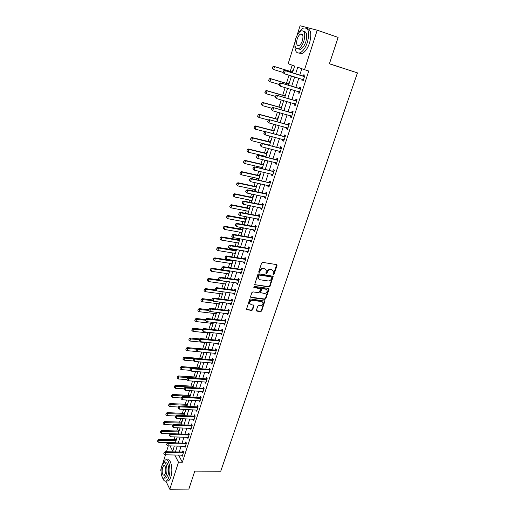 <?xml version="1.0" encoding="UTF-8"?>
<svg xmlns="http://www.w3.org/2000/svg" width="515" height="515" viewBox="0 0 515 515"><rect width="100%" height="100%" fill="white"/><g stroke="black" fill="none" stroke-linecap="round" stroke-linejoin="round"><path stroke-width="0.77" d="M273.381 274.637L274.102 274.154L277.006 265.528L276.523 264.594L262.663 262.373L261.614 263.075L258.73 271.811L259.09 272.467L259.818 271.972L260.191 270.851C260.867 269.281 261.981 268.534 263.538 268.611L264.697 268.791L266.274 270.014L265.927 273.291L266.274 273.555L267.002 273.072L267.369 271.952C268.051 270.394 269.158 269.654 270.697 269.725L271.843 269.905L273.388 271.096L273.04 273.993L273.381 274.637M273.014 274.283L273.723 273.793L276.613 264.613L276.999 264.961M258.717 272.107L259.451 271.617L259.818 270.491L260.191 270.851M265.901 273.201L266.995 271.592L267.369 271.952M256.38 310.255L256.876 311.137L260.699 311.607L261.717 310.918L264.839 301.133L250.593 298.951L249.556 299.646L246.46 309.521L251.655 310.494L252.685 309.798L254.011 305.311L251.185 304.629L249.827 303.586C249.627 301.655 250.554 300.586 252.595 300.374L261.646 301.565L262.965 302.562C263.178 304.487 262.27 305.562 260.23 305.781L258.736 305.595L257.706 306.283L256.38 310.255M297.02 35.496L300.078 25.75L317.221 30.192L338.117 37.428L329.394 63.815L357.436 72.885L220.729 471.238L194.792 471.103L188.844 489.102L169.808 489.25L165.933 481.152M317.221 30.192L304.532 69.692L297.734 67.22L295.623 73.864M178.557 455.002L182.368 462.251L308.743 71.012L304.532 69.692M182.368 462.251L178.493 462.206L169.808 489.25M268.978 287.01L270.008 286.321L273.195 276.285L258.884 273.826L257.835 274.527L254.674 284.653L268.978 287.01L268.605 286.643L269.628 285.947L272.815 275.943L273.195 276.285M268.997 289.314L265.837 298.687L264.813 299.376L251.056 297.548L250.548 296.646L251.88 292.597L252.917 291.896L258.543 292.668L259.573 291.973L260.468 288.761L254.107 287.557L253.753 287.28L254.481 286.424L268.508 288.406L268.997 289.314L268.624 288.941L265.47 298.307L265.837 298.687M301.835 68.707L299.775 75.145M298.803 78.171L295.835 87.46M294.863 90.492L291.934 99.653M290.962 102.685L288.072 111.723M287.1 114.761L284.254 123.671M283.282 126.709L280.469 135.503M279.497 138.541L276.716 147.219M275.744 150.264L273.008 158.82M272.036 161.865L269.332 170.311M268.36 173.355L265.695 181.686M264.716 184.731L262.09 192.951M261.118 195.996L258.517 204.114M257.545 207.159L254.983 215.161M254.011 218.212L251.481 226.111M250.509 229.156L248.011 236.952M247.039 240.003L244.58 247.696M243.601 250.741L241.174 258.337M240.202 261.382L237.801 268.875M236.829 271.92L234.46 279.317M233.488 282.362L231.151 289.662M230.179 292.707L227.875 299.917M226.903 302.962L224.624 310.075M223.652 313.114L221.405 320.137M220.433 323.182L218.212 330.109M217.24 333.154L215.051 339.99M214.079 343.035L211.923 349.788M210.95 352.827L208.813 359.496M207.841 362.534L205.736 369.113M204.764 372.152L202.691 378.647M201.719 381.686L199.666 388.098M198.693 391.13L196.672 397.464M195.7 400.496L193.698 406.747M192.732 409.779L190.756 415.953M189.784 418.978L187.833 425.075M186.868 428.1L184.943 434.119M183.977 437.145L182.072 443.087M181.106 446.112L179.233 451.977M302.363 79.259L301.912 80.655L303.045 81.1L304.951 75.177L303.811 74.746L303.348 76.188L304.648 76.111M298.417 91.535L297.979 92.887L299.093 93.363L300.985 87.492L299.865 87.029L299.402 88.464L300.702 88.38M294.509 103.695L294.091 104.989L295.185 105.498L297.058 99.685L295.951 99.195L295.494 100.625L296.788 100.528M290.634 115.727L290.235 116.969L291.316 117.51L293.17 111.761L292.082 111.234L291.625 112.656L292.913 112.553M286.803 127.643L286.424 128.84L287.486 129.407L289.321 123.709L288.252 123.156L287.795 124.572L289.082 124.456M283.012 139.443L282.645 140.589L283.694 141.187L285.51 135.548L284.454 134.962L284.003 136.366L285.284 136.243M279.259 151.127L278.905 152.221L279.941 152.846L281.737 147.264L280.694 146.653L280.25 148.05L281.525 147.921M275.538 162.689L275.203 163.738L276.22 164.394L278.003 158.865L276.973 158.227L276.529 159.611L277.804 159.476M271.856 174.147L271.534 175.151L272.538 175.834L274.302 170.356L273.291 169.686L272.847 171.07L274.115 170.929M268.212 185.49L267.903 186.449L268.894 187.157L270.639 181.737L269.641 181.035L269.197 182.413L270.465 182.265M264.601 196.724L264.304 197.638L265.283 198.372L267.008 193.003L266.03 192.282L265.586 193.646L266.854 193.492M261.021 207.854L260.738 208.723L261.704 209.483L263.416 204.165L262.444 203.412L262.013 204.77L263.274 204.609M257.474 218.875L257.21 219.699L258.157 220.484L259.856 215.219L258.903 214.44L258.466 215.791L259.727 215.624M253.966 229.787L253.715 230.572L254.648 231.383L256.328 226.162L255.389 225.364L254.957 226.709L256.213 226.536M250.49 240.602L250.251 241.342L251.172 242.179L252.839 237.009L251.912 236.185L251.481 237.524L252.73 237.344M247.046 251.314L246.82 252.015L247.728 252.871L249.382 247.754L248.468 246.904L248.037 248.236L249.286 248.05M243.64 261.923L243.428 262.586L244.322 263.468L245.951 258.395L245.05 257.519L244.625 258.845L245.867 258.652M240.26 272.435L240.061 273.053L240.943 273.961L242.559 268.933L241.67 268.038L241.245 269.358L242.488 269.158M236.906 282.851L236.72 283.43L237.589 284.357L239.192 279.381L238.323 278.461L237.898 279.774L239.134 279.568M233.591 293.17L233.417 293.711L234.274 294.664L235.864 289.726L235.001 288.786L234.583 290.093L235.812 289.881M230.308 303.393L230.141 303.895L230.99 304.867L232.561 299.981L231.711 299.022L231.293 300.316L232.523 300.097M227.051 313.519L226.896 313.989L227.733 314.98L229.291 310.139L228.454 309.155L228.036 310.448L229.265 310.223M223.825 323.555L224.501 325.004L226.046 320.208L225.222 319.203L224.81 320.485L226.034 320.259M220.626 333.501L221.308 334.937L222.834 330.179L222.023 329.156L221.611 330.43L222.828 330.199M218.849 339.018L218.444 340.293L219.648 340.055L218.849 339.018M217.459 343.363L218.135 344.773L219.654 340.061M214.317 353.129L214.993 354.526L216.5 349.859L215.708 348.797L215.302 350.058L216.474 349.827M211.202 362.811L211.884 364.195L213.377 359.567L212.592 358.485L212.193 359.74L213.332 359.509M208.118 372.403L208.8 373.774L210.275 369.184L209.508 368.083L209.103 369.339L210.217 369.101M205.06 381.911L205.743 383.269L207.204 378.725L206.451 377.604L206.045 378.847L207.133 378.615M202.035 391.336L202.71 392.681L204.165 388.175L203.419 387.035L203.019 388.278L204.075 388.04M199.028 400.676L199.704 402.009L201.146 397.541L200.412 396.383L200.013 397.619L201.05 397.387M196.054 409.94L196.73 411.253L198.153 406.824L197.432 405.653L197.033 406.882L198.043 406.65M193.099 419.12L193.775 420.42L195.191 416.03L194.477 414.839L194.084 416.062L195.069 415.83M190.177 428.216L190.853 429.51L192.256 425.158L191.548 423.948L191.155 425.165L192.127 424.933M187.273 437.241L187.949 438.516L189.34 434.203L188.645 432.98L188.258 434.19L189.205 433.958M184.402 446.183L185.078 447.445L186.456 443.17L185.767 441.928L185.381 443.132L186.308 442.906M181.557 455.054L182.226 456.303L183.591 452.061L182.915 450.805L182.529 452.003L183.437 451.777M292.192 65.199L290.241 71.392M289.037 75.196L286.456 83.379M285.117 87.621L282.709 95.249M281.242 99.916L279.001 107.004M277.398 112.096L275.332 118.643M273.594 124.147L271.695 130.173M269.828 136.082L268.09 141.593M266.101 147.895L264.523 152.904M263.59 155.858L263.377 156.521M262.412 159.592L260.989 164.105M260.056 167.066L259.727 168.102M258.762 171.173L257.487 175.203M256.554 178.164L256.11 179.574M255.137 182.645L254.017 186.198M253.084 189.153L252.524 190.93M251.558 194.001L250.586 197.084M249.653 200.045L248.977 202.176M248.011 205.247L247.181 207.873M246.247 210.835L245.462 213.319M244.496 216.384L243.807 218.566M242.874 221.521L241.979 224.347M241.014 227.418L240.466 229.156M239.533 232.117L238.535 235.278M237.563 238.348L237.157 239.649M236.224 242.61L235.117 246.099M234.151 249.17L233.874 250.045M232.941 253.007L231.737 256.818M230.772 259.888L230.623 260.345M229.69 263.307L228.39 267.44M226.471 273.517L225.068 277.958M223.278 283.636L221.778 288.387M220.117 293.659L218.521 298.713M216.982 303.599L215.296 308.942M213.873 313.442L212.096 319.081M210.796 323.208L208.929 329.124M207.738 332.883L205.788 339.076M204.713 342.469L202.672 348.938M201.706 352.002L199.672 358.446M198.623 361.775L196.724 367.794M195.571 371.457L193.801 377.057M192.539 381.055L190.904 386.237M189.539 390.57L188.033 395.34M186.565 399.994L185.188 404.372M183.617 409.341L182.362 413.32M180.694 418.605L179.561 422.197M177.797 427.785L176.787 430.997M174.926 436.887L174.031 439.72M173.793 445.945L174.154 446.634M293.17 70.729L292.771 70.574L292.057 71.952L273.806 66.332L274.553 66.622L273.652 69.557L282.999 72.409M291.11 75.827L290.943 76.336L291.342 76.497M289.379 82.715L288.979 82.548L288.271 83.919L270.06 78.492L270.793 78.801L269.899 81.711L279.227 84.466M287.183 88.226L287.57 88.426M285.619 94.58L285.226 94.406L284.518 95.771L266.352 90.531L267.073 90.865L266.191 93.743L275.499 96.402M281.898 106.335L281.512 106.148L280.81 107.506L262.676 102.453L263.39 102.807L262.515 105.659L271.804 108.221M278.209 117.974L277.836 117.774L277.128 119.126L259.039 114.259L259.74 114.633L258.871 117.459L268.412 120.001M274.566 129.497L274.192 129.291L273.491 130.643L255.434 125.95L256.129 126.349L255.266 129.143L265.18 131.692M270.948 140.917L270.581 140.698L270.15 142.056M267.369 152.228L267.008 151.996L266.313 153.335L248.333 148.99L249.009 149.427L248.166 152.17L266.03 156.444M265.631 156.348L265.418 157.011M263.822 163.429L263.461 163.191L262.772 164.523L244.837 160.345L245.501 160.802L244.664 163.519L262.489 167.626M262.09 167.53L261.89 168.605M260.307 174.521L259.959 174.276L259.27 175.602L241.368 171.598L242.024 172.074L241.194 174.759L258.987 178.699M258.582 178.608L258.285 179.561L258.633 179.812M256.831 185.509L256.483 185.258L255.794 186.578L237.936 182.735L238.58 183.231L237.763 185.896L255.511 189.668M255.112 189.584L254.822 190.492L255.17 190.75M253.38 196.402L253.039 196.138L252.356 197.451L234.537 193.769L235.175 194.284L234.357 196.923L252.073 200.541M251.674 200.457L251.397 201.32L251.738 201.59M249.968 207.191L249.627 206.914L248.951 208.227L231.171 204.7L231.795 205.234L230.99 207.848L248.661 211.311M248.262 211.227L248.339 212.328M246.582 217.877L246.247 217.594L245.835 218.901M244.889 221.901L244.966 222.969M243.228 228.467L242.9 228.171L242.488 229.478M241.541 232.477L241.632 233.514M239.572 238.696L239.172 239.951M238.226 242.951L238.323 243.962M236.153 249.498L235.889 250.335M234.943 253.329L235.046 254.307M232.767 260.204L232.374 260.622L214.794 257.848L215.373 258.466L214.607 260.963L232.078 263.68M231.686 263.616L231.802 264.568M229.413 270.806L211.607 268.186L212.18 268.817L211.42 271.289L228.853 273.871M228.46 273.813L228.583 274.733M225.267 283.913L225.39 284.801M222.094 293.923L222.229 294.786M218.959 303.844L219.1 304.68M215.843 313.68L215.997 314.485M212.759 323.42L212.914 324.205M211.33 329.227L211.041 328.853L210.893 329.33M209.708 333.083L209.869 333.842M208.292 338.819L208.009 338.439L207.745 339.269M206.676 342.662L206.843 343.389M205.279 348.32L205.002 347.94L204.629 349.119M203.663 352.176L203.843 352.859M202.298 357.745L202.028 357.359L201.384 358.594L184.196 357.133L184.698 357.899L183.997 360.178L193.717 360.983M199.337 367.092L199.073 366.693L198.436 367.922L181.286 366.59L181.782 367.362L181.087 369.622L190.254 370.317M196.408 376.349L196.144 375.944L195.758 377.154M193.498 385.535L193.241 385.123L192.861 386.327M190.621 394.638L190.363 394.22L189.732 395.443L172.699 394.451L173.175 395.263L172.493 397.464L181.216 397.953M187.763 403.663L187.505 403.239L187.132 404.436M184.924 412.612L184.679 412.187L184.048 413.397L167.098 412.624L167.562 413.468L166.892 415.631L175.724 416.011M182.117 421.489L181.872 421.051L181.499 422.236M179.329 430.289L179.085 429.845L178.467 431.049L161.594 430.495L162.038 431.358L161.382 433.482L170.671 433.772M176.568 439.012L176.33 438.568L175.956 439.739M357.436 72.885L329.426 63.718M161.047 470.942L160.68 470.169L161.234 468.405M162.611 464.015L165.502 454.79M166.454 451.745L168.315 445.823M292.481 72.898L294.638 66.087L288.162 63.731L295.005 41.908M170.014 445.861L172.737 451.114L174.366 445.958M175.332 442.919L177.218 436.952M178.184 433.913L180.096 427.862M181.061 424.824L182.999 418.695M183.964 415.656L185.928 409.451M186.894 406.406L188.883 400.123M189.848 397.078L191.863 390.711M192.829 387.66L194.87 381.216M195.835 378.165L197.902 371.63M198.436 367.922L198.867 368.573L200.959 361.961M201.932 358.91L204.049 352.209M205.022 349.151L207.165 342.366M208.137 339.308L210.313 332.433M211.279 329.375L213.487 322.403M214.452 319.345L216.693 312.29M217.658 309.225L219.924 302.08M220.89 299.015L223.188 291.773M224.154 288.709L226.478 281.37M227.45 278.306L229.806 270.864M230.772 267.806L233.16 260.268M234.132 257.204L236.546 249.569M237.518 246.505L239.971 238.767M240.936 235.703L243.421 227.862M244.393 224.798L246.91 216.847M247.876 213.783L250.425 205.73M251.397 202.665L253.979 194.509M254.951 191.445L257.571 183.173M258.536 180.108L261.195 171.727M262.161 168.663L264.852 160.165M265.824 157.107L268.547 148.494M269.519 145.436L272.281 136.707M273.253 133.643L276.053 124.797M277.019 121.74L279.857 112.772M280.83 109.714L283.707 100.618M284.673 97.567L287.589 88.348M288.561 85.297L291.516 75.95M174.727 454.938L178.493 462.206M294.651 76.909L291.69 86.224M290.724 89.269L287.801 98.462M286.829 101.507L283.945 110.577M282.98 113.628L280.134 122.57M279.162 125.621L276.355 134.447M275.383 137.499L272.615 146.202M271.643 149.253L268.914 157.841M267.942 160.899L265.251 169.371M264.279 172.428L261.62 180.784M260.648 183.842L258.021 192.095M257.049 195.146L254.462 203.29M253.489 206.348L250.934 214.375M249.962 217.433L247.445 225.364M246.473 228.415L243.981 236.237M243.009 239.295L240.557 247.013M239.584 250.071L237.164 257.693M236.192 260.745L233.797 268.264M232.825 271.321L230.469 278.744M229.497 281.795L227.167 289.121M226.194 292.172L223.896 299.402M222.924 302.459L220.658 309.592M219.686 312.644L217.446 319.686M216.474 322.738L214.266 329.69M213.294 332.742L211.111 339.604M210.139 342.655L207.989 349.428M207.017 352.472L204.893 359.161M203.921 362.206L201.822 368.811M200.856 371.856L198.784 378.37M197.811 381.415L195.771 387.847M194.799 390.891L192.784 397.245M191.812 400.284L189.823 406.554M188.857 409.592L186.887 415.785M185.921 418.817L183.977 424.933M183.012 427.965L181.093 434.003M180.128 437.035L178.229 442.997M177.269 446.022L175.396 451.906M290.943 76.336L291.355 76.465M287.177 88.258L287.582 88.374M261.774 168.521L262.18 168.617M258.285 179.561L258.685 179.645M254.822 190.492L255.228 190.576M251.397 201.32L251.796 201.404M248.005 212.051L248.404 212.129M244.638 222.686L245.037 222.757M241.303 233.218L241.702 233.289M238.001 243.653L238.4 243.724M234.731 253.998L235.123 254.062M231.486 264.247L231.879 264.304M228.274 274.405L228.666 274.463M225.087 284.467L225.48 284.525M221.933 294.445L222.326 294.496M218.804 304.326L219.197 304.378M215.701 314.124L216.094 314.176M212.631 323.838L213.017 323.884M209.586 333.469L209.972 333.508M206.567 343.009L206.953 343.048M203.573 352.466L203.959 352.505M175.01 442.726L175.39 442.739M301.912 80.655L303.071 81.01M297.979 92.887L299.138 93.221M294.091 104.989L295.243 105.318M290.235 116.969L291.393 117.285M286.424 128.84L287.576 129.143M282.645 140.589L283.791 140.878M278.905 152.221L280.051 152.498M275.203 163.738L276.343 164.008M271.534 175.151L272.673 175.409M267.903 186.449L269.042 186.694M264.304 197.638L265.437 197.876M260.738 208.723L261.877 208.948M257.21 219.699L258.343 219.911M253.715 230.572L254.848 230.778M250.251 241.342L251.378 241.541M246.82 252.015L247.947 252.202M243.428 262.586L244.548 262.759M240.061 273.053L241.174 273.22M236.72 283.43L237.84 283.591M233.417 293.711L234.531 293.859M230.141 303.895L231.254 304.037M226.896 313.989L228.01 314.118M223.684 323.993L224.791 324.115M220.497 333.9L221.605 334.016M217.343 343.724L218.444 343.827M214.208 353.457L215.309 353.554M211.111 363.101L212.206 363.191M208.034 372.66L209.129 372.744M204.989 382.143L206.084 382.214M201.97 391.535L203.058 391.6M198.977 400.844L200.065 400.902M196.009 410.075L179.22 409.129L179.922 406.882L197.889 407.655M193.067 419.223L194.078 419.262M190.151 428.293L191.059 428.326M187.26 437.286L188.072 437.306M184.396 446.202L185.091 446.215M272.718 270.246L271.843 269.905M266.995 271.592C267.671 270.04 268.779 269.293 270.317 269.371L271.463 269.551M265.605 269.158L264.697 268.791M259.818 270.491C260.493 268.927 261.607 268.18 263.165 268.257L264.324 268.437M254.668 284.634L268.605 286.643M271.836 277.566L271.495 276.922L259.36 275.1L258.627 275.589L258.247 278.493L259.85 279.735L268.141 280.952C269.667 281.016 270.768 280.276 271.444 278.737L271.836 277.566M258.524 278.976L257.88 278.132L257.867 276.407L258.26 275.229L258.987 274.74L271.115 276.561M250.535 297.129L264.446 298.996L265.47 298.307M260.133 288.426L259.599 288.007L253.747 287.183L254.107 287.557M264.324 293.46C266.384 293.241 267.298 292.153 267.066 290.19L265.759 289.192L262.573 288.748L261.536 289.443L260.648 292.649L264.324 293.46M266.513 289.488L265.759 289.192M260.635 292.617L260.281 291.748L261.169 289.07L262.206 288.374L265.386 288.818M268.624 288.941L268.63 288.439M262.438 301.874L261.646 301.565M249.987 303.901L249.472 303.2C249.273 301.269 250.193 300.2 252.234 299.994L261.285 301.178M246.447 309.476L251.301 310.101L252.324 309.412L253.663 304.964M256.361 310.712L260.339 311.221L261.356 310.532L264.485 300.792M272.467 68.366L273.652 69.557L272.345 68.315L272.924 66.899L272.345 68.315M292.057 71.952L274.553 66.622L272.924 66.899M292.784 71.952L292.314 71.984L292.726 72.139M272.796 66.847L273.806 66.332M303.895 76.471L284.473 70.439L304.532 76.478M303.078 76.156L304.165 76.503M283.108 72.531L283.45 70.973L282.973 72.48L284.319 73.754L282.973 72.48M303.47 79.78L284.319 73.754L285.259 70.742L283.578 71.025M303.387 80.031L302.402 79.271M284.473 70.439L283.45 70.973M268.727 80.527L269.899 81.711L268.605 80.475L269.171 79.072L268.605 80.475M288.909 84.196L270.793 78.801L269.171 79.072M288.992 83.919L288.529 83.945L288.934 84.112M269.049 79.02L270.06 78.492M265.019 92.571L266.191 93.743L264.897 92.513L265.463 91.129L264.897 92.513M285.149 96.073L267.073 90.865L265.463 91.129M285.246 95.764L284.782 95.796L285.175 95.977M265.341 91.078L266.352 90.531M261.35 104.493L262.515 105.659L261.227 104.436L261.787 103.071L261.227 104.436M281.422 107.828L263.39 102.807L261.787 103.071M281.531 107.493L281.068 107.532L281.46 107.719M261.665 103.013L262.676 102.453M299.936 88.773L280.566 82.921L300.573 88.78M299.131 88.438L300.206 88.805M279.201 85.02L279.671 83.527L279.072 84.962L280.405 86.23L279.072 84.962M299.518 92.043L280.405 86.23L281.345 83.25L279.671 83.527M299.447 92.262L298.546 91.573M280.566 82.921L279.542 83.475M296.022 100.953L276.697 95.275L296.653 100.953M295.224 100.592L296.286 100.979M275.338 97.38L275.802 95.899L275.21 97.322L276.536 98.584L275.21 97.322M295.61 104.191L276.536 98.584L277.463 95.629L275.802 95.899M295.552 104.371L294.722 103.753M276.697 95.275L275.673 95.842M292.14 113.01L272.866 107.506L292.771 113.004M291.355 112.631L292.404 113.036M271.514 109.611L271.972 108.15L271.386 109.547L272.705 110.809L271.386 109.547M291.735 116.21L272.705 110.809L273.62 107.886L271.972 108.15M291.69 116.358L290.943 115.811M272.866 107.506L271.843 108.092M257.712 116.3L258.871 117.459L257.597 116.242L258.144 114.89L257.597 116.242M277.74 119.474L259.74 114.633L258.144 114.89M277.849 119.113L277.392 119.152L277.778 119.351M258.028 114.832L259.039 114.259M288.297 124.952L269.075 119.615L288.928 124.939M287.524 124.546L288.561 124.971M267.723 121.727L268.18 120.278L267.6 121.656L268.914 122.905L267.6 121.656M287.904 128.113L268.914 122.905L269.821 120.014L268.18 120.278M287.866 128.229L287.196 127.746M269.075 119.615L268.051 120.214M294.908 45.204C294.831 51.255 296.55 53.785 300.065 52.8C303.071 51.288 305.537 47.741 307.468 42.159C309.837 32.142 308.543 27.43 303.58 28.042C302.009 28.731 300.477 30.218 299.003 32.503M298.88 53.109L302.163 53.476C305.176 51.97 307.648 48.436 309.579 42.867C311.826 34.054 310.925 29.252 306.882 28.46M303.65 31.344C306.753 31.634 307.481 35.084 305.839 41.676C304.455 45.7 302.678 48.255 300.503 49.356L297.966 48.906M303.895 41.026C305.595 33.816 304.668 30.43 301.108 30.868C298.9 32.001 297.116 34.589 295.752 38.631C294.059 45.784 294.998 49.144 298.571 48.719C300.734 47.618 302.511 45.056 303.895 41.026M297.174 39.05C296.08 43.666 296.685 45.835 298.99 45.558C300.387 44.85 301.533 43.196 302.421 40.595C303.515 35.953 302.917 33.771 300.618 34.054C299.202 34.782 298.056 36.449 297.174 39.05M162.399 477.283C163.358 480.431 164.658 481.673 166.281 481.01C167.317 480.45 168.186 479.085 168.894 476.935C171.444 469.571 168.856 457.726 165.315 460.024L162.837 463.68M166.583 481.01L168.205 481.01C169.242 480.444 170.111 479.085 170.819 476.935C173.375 469.583 170.768 457.751 167.214 460.05M164.845 462.94L165.424 462.946C167.98 461.298 169.834 469.828 168.006 475.113L166.12 478.055L164.955 478.055M166.229 475.107C168.057 469.815 166.216 461.273 163.667 462.927L161.774 465.914C159.985 471.128 161.755 479.684 164.349 478.055L166.229 475.107M162.553 467.53C161.697 472.345 162.251 474.959 164.214 475.358L165.424 473.452C166.287 468.605 165.733 465.991 163.776 465.605L162.553 467.53M254.114 127.997L255.266 129.143L253.998 127.926L254.545 126.6L253.998 127.926M274.083 131.01L256.129 126.349L254.545 126.6M274.205 130.617L273.748 130.662L274.128 130.874M254.429 126.529L255.434 125.95M270.6 142.018L251.867 137.524L252.55 137.943L251.7 140.711L269.609 145.159M250.548 139.578L251.7 140.711L250.432 139.507L250.972 138.194L250.432 139.507M270.472 142.43L252.55 137.943L250.972 138.194M250.857 138.123L251.867 137.524M247.02 151.043L248.166 152.17L246.904 150.972L247.329 149.601L246.904 150.972M266.886 153.747L249.009 149.427L247.438 149.672M267.028 153.303L266.57 153.354L266.937 153.586M247.329 149.601L248.333 148.99M243.518 162.399L244.664 163.519L243.408 162.322L243.936 161.041L243.408 162.322M263.339 164.948L245.501 160.802L243.936 161.041M263.487 164.485L263.03 164.536L263.39 164.781M243.827 160.97L244.837 160.345M240.061 173.652L241.194 174.759L239.951 173.568L240.473 172.306L239.951 173.568M259.824 176.053L242.024 172.074L240.473 172.306M259.978 175.564L259.521 175.615L259.882 175.866M240.363 172.229L241.368 171.598M284.492 136.771L265.322 131.602L285.123 136.758M283.733 136.346L284.763 136.79M263.976 133.713L264.42 132.284L263.854 133.643L265.161 134.885L263.854 133.643M284.113 139.893L265.161 134.885L266.055 132.027L264.42 132.284M284.087 139.977L283.488 139.565M265.322 131.602L264.298 132.213M280.726 148.475L261.607 143.473L281.351 148.455M279.98 148.03L280.99 148.494M260.262 145.584L260.706 144.168L260.146 145.507L261.446 146.749L260.146 145.507M280.353 151.565L261.446 146.749L262.335 143.91L260.706 144.168M280.334 151.616L279.819 151.262M261.607 143.473L260.584 144.091M276.999 160.062L257.931 155.221L277.624 160.043M276.265 159.599L277.263 160.081M256.586 157.339L257.024 155.929L256.47 157.262L257.764 158.491L256.47 157.262M276.201 162.856L257.764 158.491L258.646 155.685L257.024 155.929M257.931 155.221L256.908 155.852M273.311 171.54L254.288 166.86L273.928 171.514M272.583 171.057L273.568 171.553M252.949 168.972L253.38 167.581L252.833 168.894L254.12 170.117L252.833 168.894M272.95 174.559L254.12 170.117L254.989 167.343L253.38 167.581M254.288 166.86L253.264 167.504M269.654 182.902L250.683 178.377L251.372 178.879L270.272 182.876M268.933 182.4L269.911 182.915M249.344 180.495L249.775 179.117L249.228 180.411L250.509 181.634L249.228 180.411M269.3 185.896L250.509 181.634L251.372 178.879L249.775 179.117M250.683 178.377L249.659 179.033M236.63 184.788L237.763 185.896L236.52 184.711L236.932 183.379L236.52 184.711M256.341 187.048L238.58 183.231L237.035 183.462M256.502 186.533L256.052 186.591L256.406 186.848M236.932 183.379L237.936 182.735M266.03 194.161L265.322 193.634L247.11 189.784L247.792 190.305L266.648 194.123M265.322 193.634L266.294 194.168M245.777 191.902L246.093 190.453L245.661 191.818L246.936 193.035L245.661 191.818M265.682 197.116L246.936 193.035L247.792 190.305L246.202 190.544M247.11 189.784L246.093 190.453M233.231 195.829L234.357 196.923L233.128 195.745L233.533 194.425L233.128 195.745M252.891 197.94L235.175 194.284L233.636 194.509M253.065 197.406L252.614 197.464L252.962 197.734M233.533 194.425L234.537 193.769M262.444 205.305L261.749 204.764L243.576 201.082L244.245 201.623L263.062 205.266M261.749 204.764L262.702 205.318M242.243 203.206L242.668 201.854L242.134 203.116L243.402 204.326L242.134 203.116M262.103 208.234L243.402 204.326L244.245 201.623L242.668 201.854M243.576 201.082L242.552 201.764M229.864 206.76L230.99 207.848L229.761 206.67L230.269 205.453L229.761 206.67M249.479 208.73L231.795 205.234L230.269 205.453M249.653 208.176L249.202 208.234L249.543 208.511M230.16 205.363L231.171 204.7M258.891 216.345L258.208 215.785L240.074 212.27L240.737 212.83L259.502 216.306M258.208 215.785L259.148 216.352M238.741 214.395L239.16 213.055L238.632 214.298L239.893 215.508L238.632 214.298M258.562 219.242L239.893 215.508L240.737 212.83L239.16 213.055M240.074 212.27L239.05 212.965M246.273 218.843L227.83 215.528L228.448 216.081L227.649 218.669L245.282 221.978M226.529 217.594L227.649 218.669L226.426 217.497L226.928 216.294L226.426 217.497M246.093 219.422L228.448 216.081L226.928 216.294M226.825 216.203L227.83 215.528M255.369 227.282L254.7 226.703L236.604 223.349L237.254 223.928L255.987 227.237M254.7 226.703L255.633 227.289M235.278 225.473L235.587 224.057L235.168 225.377L236.424 226.581L235.168 225.377M255.047 230.147L236.424 226.581L237.254 223.928L235.69 224.154M236.604 223.349L235.587 224.057M242.926 229.413L224.527 226.259L225.132 226.825L224.34 229.387L241.941 232.548M223.227 228.319L224.34 229.387L223.124 228.222L223.523 226.941L223.124 228.222M242.739 230.018L225.132 226.825L223.619 227.038M223.523 226.941L224.527 226.259M251.887 238.117L251.223 237.518L233.173 234.325L233.81 234.924L252.498 238.065M251.223 237.518L252.144 238.117M231.847 236.449L232.259 235.136L231.737 236.353L232.992 237.544L231.737 236.353M251.571 240.949L232.992 237.544L233.81 234.924L232.259 235.136M233.173 234.325L232.149 235.04M239.61 239.887L221.25 236.887L221.849 237.473L221.07 240.009L238.619 243.016M220.246 237.582L219.957 238.947L220.246 237.582L221.25 236.887M239.417 240.511L221.849 237.473L220.349 237.679M221.07 240.009L219.957 238.947M248.436 248.848L247.779 248.236L229.767 245.198L230.398 245.81L249.041 248.797M247.779 248.236L248.694 248.848M228.448 247.322L228.75 245.919L228.345 247.219L229.587 248.41L248.127 251.648M228.853 246.022L230.398 245.81L229.587 248.41M229.767 245.198L228.75 245.919M236.327 250.271L218.006 247.419L218.598 248.018L217.819 250.535L235.336 253.393M217.002 248.121L216.712 249.479L217.002 248.121L218.006 247.419M236.121 250.914L218.598 248.018L217.098 248.224M217.819 250.535L216.712 249.479M213.789 258.562L213.5 259.914L213.789 258.562L214.794 257.848M232.857 261.221L215.373 258.466L213.886 258.665M233.07 260.551L232.626 260.622L232.947 260.944M214.607 260.963L213.5 259.914M210.603 268.914L210.32 270.253L210.603 268.914L211.607 268.186M229.626 271.431L212.18 268.817L210.699 269.017M229.433 270.813L229.716 271.148M211.42 271.289L210.32 270.253M219.1 279.948L208.453 278.428L209.013 279.079L208.26 281.525L225.66 283.965M207.448 279.162L207.165 280.495L207.448 279.162L208.453 278.428M226.42 281.551L209.013 279.079L207.545 279.272M208.26 281.525L207.165 280.495M215.315 289.932L205.324 288.58L205.878 289.243L205.131 291.67L222.486 293.975M204.32 289.321L204.043 290.647L204.32 289.321L205.324 288.58M216.043 290.615L205.878 289.243L204.416 289.436M205.131 291.67L204.043 290.647M211.877 299.872L202.221 298.642L202.768 299.318L202.028 301.726L219.351 303.895M201.223 299.389L200.947 300.709L201.223 299.389L202.221 298.642M212.322 300.535L201.314 299.505M202.028 301.726L200.947 300.709M208.787 309.766L199.151 308.607L199.691 309.303L198.957 311.684L216.236 313.725M198.153 309.367L197.876 310.674L198.153 309.367L199.151 308.607M208.665 310.378L198.243 309.483M198.957 311.684L197.876 310.674M205.717 319.57L196.106 318.489L196.64 319.197L195.912 321.56L213.152 323.465M195.108 319.255L194.831 320.555L195.108 319.255L196.106 318.489M205.524 320.195L195.198 319.377M195.912 321.56L194.831 320.555M202.743 329.297L193.093 328.28L193.614 329.001L192.893 331.345L210.094 333.121M192.095 329.059L191.818 330.347L192.095 329.059L193.093 328.28M202.479 329.935L192.179 329.175M192.893 331.345L191.818 330.347M200.032 338.967L190.099 337.982L190.614 338.722L189.9 341.039L207.062 342.694M189.102 338.767L188.831 340.055L189.102 338.767L190.099 337.982M199.459 339.591L189.185 338.889M189.9 341.039L188.831 340.055M197.348 348.539L187.138 347.599L187.647 348.352L186.939 350.651L197.219 351.571M186.14 348.398L185.87 349.672L186.14 348.398L187.138 347.599M196.569 349.17L186.224 348.52M186.939 350.651L185.87 349.672M183.205 357.938L182.934 359.206L183.205 357.938L184.196 357.133M193.878 358.672L183.289 358.067M202.06 358.492L201.629 358.582L201.854 358.904M183.997 360.178L182.934 359.206M180.289 367.395L180.025 368.656L180.289 367.395L181.286 366.59M191.207 368.096L180.372 367.523M199.112 367.819L198.681 367.91L198.951 368.315M181.087 369.622L180.025 368.656M196.183 377.064L178.402 375.956L178.885 376.748L178.196 378.982L186.951 379.594M177.405 376.774L177.141 378.023L177.405 376.774L178.402 375.956M195.9 377.952L177.488 376.903M178.196 378.982L177.141 378.023M193.28 386.237L175.538 385.239L176.021 386.044L175.332 388.265L184.074 388.812M174.546 386.063L174.282 387.312L174.546 386.063L175.538 385.239M192.996 387.138L174.624 386.199M175.332 388.265L174.282 387.312M171.707 395.282L171.45 396.518L171.707 395.282L172.699 394.451M190.112 396.241L171.785 395.417M190.402 395.327L189.971 395.417L190.235 395.848M172.493 397.464L171.45 396.518M187.544 404.339L169.886 403.58L170.356 404.404L169.68 406.586L178.377 407.017M168.901 404.417L168.637 405.646L168.901 404.417L169.886 403.58M187.254 405.273L168.978 404.552M169.68 406.586L168.637 405.646M166.113 413.468L165.856 414.691L166.113 413.468L167.098 412.624M184.415 414.221L166.184 413.609M184.718 413.275L184.293 413.371L184.55 413.809M166.892 415.631L165.856 414.691M245.011 259.476L244.368 258.845L226.4 255.961L227.018 256.599L245.623 259.418M244.368 258.845L245.269 259.476M225.081 258.092L225.377 256.695L224.978 257.983L226.214 259.167L244.715 262.244M225.48 256.805L227.018 256.599L226.214 259.167M226.4 255.961L225.377 256.695M241.625 270.008L240.988 269.358L223.059 266.628L223.671 267.279L242.23 269.95M240.988 269.358L241.883 270.008M221.746 268.753L222.042 267.375L221.643 268.65L222.873 269.828L241.329 272.75M222.145 267.478L223.671 267.279L222.873 269.828M223.059 266.628L222.042 267.375M238.271 280.443L237.64 279.78L219.751 277.192L220.356 277.862L238.876 280.379M237.64 279.78L238.522 280.437M218.437 279.323L218.733 277.946L218.341 279.207L219.564 280.385L237.982 283.153M218.836 278.061L220.356 277.862L219.564 280.385M219.751 277.192L218.733 277.946M234.943 290.775L234.325 290.1L216.474 287.66L217.073 288.342L235.548 290.711M234.325 290.1L235.201 290.769M215.167 289.791L215.457 288.426L215.07 289.675L216.287 290.846L234.66 293.46M215.56 288.535L217.073 288.342L216.287 290.846M216.474 287.66L215.457 288.426M231.647 301.018L231.035 300.322L213.229 298.031L213.815 298.726L232.252 300.947M231.035 300.322L231.905 301.011M211.923 300.155L212.212 298.803L211.826 300.039L213.043 301.204L231.37 303.67M212.309 298.919L213.815 298.726L213.043 301.204M213.229 298.031L212.212 298.803M228.383 311.163L227.785 310.455L210.017 308.298L210.59 309.019L228.982 311.092M227.785 310.455L228.634 311.157M208.71 310.429L209 309.084L208.614 310.313L209.824 311.472L228.113 313.79M209.096 309.206L210.59 309.019L209.824 311.472M210.017 308.298L209 309.084M225.145 321.218L224.553 320.497L206.83 318.482L207.397 319.21L225.744 321.148M224.553 320.497L225.403 321.212M205.53 320.607L205.813 319.274L205.434 320.485L206.637 321.643L224.888 323.819M205.91 319.397L207.397 319.21L206.637 321.643M206.83 318.482L205.813 319.274M221.939 331.184L221.36 330.443L203.676 328.564L204.23 329.31L222.538 331.106M221.36 330.443L222.197 331.171M202.376 330.694L202.659 329.368L202.279 330.572L203.477 331.718L221.688 333.752M202.749 329.491L204.23 329.31L203.477 331.718M203.676 328.564L202.659 329.368M218.766 341.059L218.186 340.306L200.547 338.555L201.095 339.314L219.358 340.975M218.186 340.306L219.017 341.046M199.247 340.685L199.53 339.366L199.157 340.563L200.348 341.702L218.515 343.602M199.62 339.494L201.095 339.314L200.348 341.702M200.547 338.555L199.53 339.366M215.618 350.844L215.051 350.078L197.445 348.462L197.992 349.234L216.21 350.76M215.051 350.078L215.869 350.824M196.151 350.593L196.434 349.279L196.061 350.457L197.245 351.597L215.373 353.361M196.524 349.408L197.992 349.234L197.245 351.597M197.445 348.462L196.434 349.279M212.495 360.539L211.935 359.76L194.374 358.273L194.908 359.058L213.088 360.455M211.935 359.76L212.747 360.526M193.086 360.403L193.363 359.097L192.996 360.268L194.174 361.408L212.257 363.03M193.453 359.232L194.908 359.058L194.174 361.408M194.374 358.273L193.363 359.097M209.405 370.15L208.852 369.358L191.329 367.993L191.857 368.798L209.998 370.06M208.852 369.358L209.657 370.131M190.041 370.124L190.318 368.83L189.958 369.989L191.129 371.122L209.174 372.615M190.408 368.965L191.857 368.798L191.129 371.122M191.329 367.993L190.318 368.83M206.341 379.677L205.794 378.866L188.316 377.63L188.831 378.448L206.927 379.581M205.794 378.866L206.592 379.658M187.029 379.761L187.305 378.474L186.945 379.626L188.11 380.752L206.109 382.117M187.389 378.609L188.831 378.448L188.11 380.752M188.316 377.63L187.305 378.474M203.303 389.115L202.768 388.297L185.323 387.183L185.838 388.014L203.889 389.025M202.768 388.297L203.554 389.095M184.042 389.314L184.312 388.033L183.958 389.173L185.123 390.293L203.077 391.535M184.402 388.168L185.838 388.014L185.123 390.293M185.323 387.183L184.312 388.033M200.29 398.475L199.762 397.638L182.362 396.647L182.864 397.49L200.876 398.378M199.762 397.638L200.541 398.456M181.08 398.777L181.351 397.503L180.997 398.636L182.155 399.756L200.078 400.863M181.434 397.644L182.864 397.49L182.155 399.756M182.362 396.647L181.351 397.503M178.499 407.037L178.151 408.157L178.499 407.037L179.922 406.882L179.426 406.032L197.033 406.882L197.554 407.726M178.151 408.157L179.22 409.129M179.426 406.032L178.415 406.895M194.348 416.944L193.833 416.088L176.516 415.328L177.006 416.197L194.928 416.847M193.833 416.088L194.593 416.925M175.242 417.459L175.506 416.204L175.158 417.311L176.31 418.418L194.142 419.287M175.589 416.345L177.006 416.197L176.31 418.418M176.516 415.328L175.506 416.204M191.413 426.06L190.911 425.19L173.632 424.547L174.115 425.429L191.998 425.957M190.911 425.19L191.664 426.034M172.358 426.671L172.622 425.422L172.28 426.529L173.42 427.63L191.213 428.383M172.705 425.57L174.115 425.429L173.42 427.63M173.632 424.547L172.622 425.422M181.911 422.139L164.337 421.598L164.787 422.448L164.124 424.592L173.188 424.933M163.345 422.448L163.094 423.665L163.345 422.448L164.337 421.598M181.608 423.098L163.422 422.59M164.124 424.592L163.094 423.665M188.509 435.098L188.007 434.216L170.768 433.681L171.244 434.576L189.089 434.988M188.007 434.216L188.754 435.072M169.499 435.812L169.763 434.57L169.422 435.664L170.562 436.759L188.31 437.396M169.841 434.718L171.244 434.576L170.562 436.759M170.768 433.681L169.763 434.57M160.609 431.351L160.352 432.561L160.609 431.351L161.594 430.495M178.821 431.898L160.68 431.499M179.13 430.926L178.705 431.023L178.956 431.473M161.382 433.482L160.352 432.561M185.625 444.059L185.136 443.164L167.935 442.739L168.405 443.647L186.205 443.949M185.136 443.164L185.87 444.027M166.667 444.87L166.931 443.634L166.59 444.715L167.723 445.81L185.432 446.331M167.008 443.782L168.405 443.647L167.723 445.81M167.935 442.739L166.931 443.634M176.368 439.636L158.878 439.314L159.315 440.19L158.665 442.295L175.396 442.713M157.893 440.177L157.635 441.381L157.893 440.177L158.878 439.314M176.059 440.628L157.963 440.325M158.665 442.295L157.635 441.381M182.767 452.943L182.284 452.035L165.122 451.719L165.585 452.634L183.34 452.827M182.284 452.035L183.012 452.91M163.86 453.844L164.118 452.621L163.783 453.689L164.916 454.784L182.58 455.189M164.195 452.775L165.585 452.634L164.916 454.784M165.122 451.719L164.118 452.621M273.723 273.793L274.102 274.154M259.451 271.617L259.818 271.972M266.622 272.712L267.002 273.072M270.317 269.371L270.697 269.725M263.165 268.257L263.538 268.611M276.619 265.18L277.006 265.528M254.816 284.673L255.183 285.046M272.815 276.478L273.195 276.838M269.628 285.947L270.008 286.321M258.987 274.74L259.36 275.1M258.26 275.229L258.627 275.589M257.867 276.407L258.234 276.767M264.446 298.996L264.813 299.376M250.696 297.168L251.056 297.548M259.599 288.007L259.966 288.381M262.206 288.374L262.573 288.748M261.169 289.07L261.536 289.443M260.281 291.748L260.648 292.121M252.234 299.994L252.595 300.374M253.65 305.427L254.011 305.813M252.324 309.412L252.685 309.798M251.301 310.101L251.655 310.494M246.621 309.521L246.975 309.914M264.472 301.269L264.839 301.648M261.356 310.532L261.717 310.918M260.339 311.221L260.699 311.607M256.515 310.745L256.876 311.137M303.18 79.555L302.582 79.323M288.271 83.919L288.909 84.183M284.518 95.771L285.149 96.054M280.81 107.506L281.428 107.809M299.234 91.825L298.842 91.664M277.128 119.126L277.746 119.448M273.491 130.643L274.096 130.977M269.886 142.043L270.478 142.398M270.143 142.063L270.517 142.282M266.313 153.335L266.899 153.702M262.772 164.523L263.352 164.909M259.27 175.602L259.837 176.001M255.794 186.578L256.361 186.997M252.356 197.451L252.91 197.882M248.951 208.227L249.498 208.672M245.571 218.901L246.112 219.358M245.829 218.907L246.164 219.197M242.23 229.471L242.758 229.948M242.481 229.478L242.816 229.774M238.915 239.951L239.436 240.441M239.166 239.958L239.494 240.26M235.632 250.335L236.147 250.837M235.883 250.335L236.205 250.651M232.374 260.622L232.883 261.144M229.149 270.819L229.651 271.347M195.507 377.173L195.938 377.836M195.751 377.16L196.022 377.572M192.61 386.347L193.028 387.016M192.848 386.327L193.119 386.746M189.732 395.443L190.151 396.119M186.881 404.455L187.293 405.144M187.119 404.436L187.376 404.867M184.048 413.397L184.46 414.092M197.309 407.751L196.788 406.902M181.248 422.261L181.647 422.969M181.486 422.236L181.737 422.68M178.467 431.049L178.859 431.77M175.712 439.765L176.098 440.492M175.95 439.739L176.194 440.196M257.88 278.132L258.247 278.493M260.281 292.269L260.648 292.649M268.656 288.452L268.991 288.78M249.472 303.2L249.827 303.586M253.708 304.983L254.011 305.311M264.53 300.812L264.839 301.133M302.505 34.692L300.618 34.054M300.503 49.356L298.571 48.719M300.065 52.8L302.163 53.476M164.53 465.612L163.776 465.605M166.12 478.055L164.349 478.055M166.281 481.01L168.205 481.01"/></g></svg>
